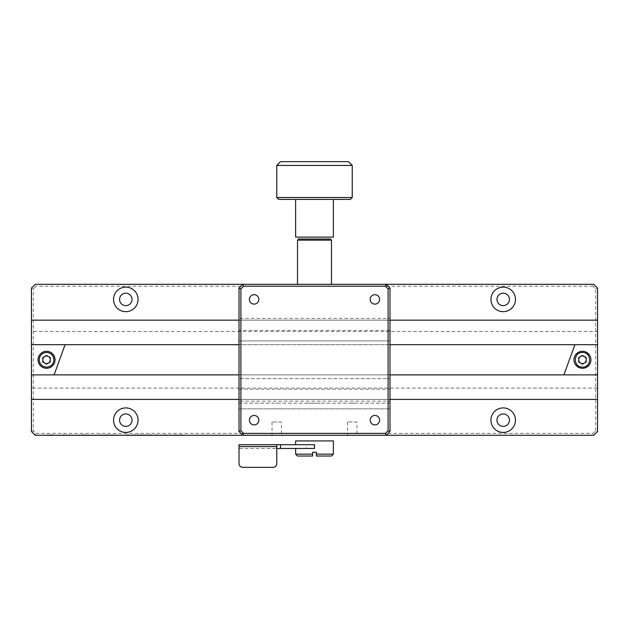 <?xml version="1.0" encoding="UTF-8"?>
<svg xmlns="http://www.w3.org/2000/svg" width="629" height="629" viewBox="0 0 629 629"><rect width="100%" height="100%" fill="white"/><g stroke="black" fill="none" stroke-linecap="round" stroke-linejoin="round"><path stroke-width="0.47" stroke-dasharray="3.15 2.36" d="M50.477 435.268L49.636 435.268M53.237 434.891L46.853 434.891L53.237 435.268M125.8 432.438A12.265 12.265 0 0 1 113.535 420.172A12.265 12.265 0 0 1 125.8 407.906A12.265 12.265 0 0 1 138.065 420.172A12.265 12.265 0 0 1 125.8 432.438M125.8 426.399A6.227 6.227 0 0 1 119.573 420.172A6.227 6.227 0 0 1 125.8 413.945A6.227 6.227 0 0 1 132.027 420.172A6.227 6.227 0 0 1 125.8 426.399M503.2 426.399A6.227 6.227 0 0 1 496.973 420.172A6.227 6.227 0 0 1 503.2 413.945A6.227 6.227 0 0 1 509.427 420.172A6.227 6.227 0 0 1 503.2 426.399M503.2 432.438A12.265 12.265 0 0 1 490.934 420.172A12.265 12.265 0 0 1 503.2 407.906A12.265 12.265 0 0 1 515.466 420.172A12.265 12.265 0 0 1 503.2 432.438M125.8 305.631A6.227 6.227 0 0 1 119.573 299.404A6.227 6.227 0 0 1 125.8 293.177A6.227 6.227 0 0 1 132.027 299.404A6.227 6.227 0 0 1 125.8 305.631M125.8 311.669A12.265 12.265 0 0 1 113.535 299.404A12.265 12.265 0 0 1 125.8 287.138A12.265 12.265 0 0 1 138.065 299.404A12.265 12.265 0 0 1 125.8 311.669M503.2 311.669A12.265 12.265 0 0 1 490.934 299.404A12.265 12.265 0 0 1 503.2 287.138A12.265 12.265 0 0 1 515.466 299.404A12.265 12.265 0 0 1 503.2 311.669M503.2 305.631A6.227 6.227 0 0 1 496.973 299.404A6.227 6.227 0 0 1 503.2 293.177A6.227 6.227 0 0 1 509.427 299.404A6.227 6.227 0 0 1 503.2 305.631M582.454 368.279A8.492 8.492 0 0 0 590.946 359.788A8.492 8.492 0 0 0 582.454 351.297A8.492 8.492 0 0 0 573.962 359.788A8.492 8.492 0 0 0 582.454 368.279M46.546 351.297A8.492 8.492 0 0 1 55.038 359.788A8.492 8.492 0 0 1 46.546 368.279M173.628 434.891L177.559 434.891L173.628 435.268M170.601 434.891L168.792 435.268L170.601 435.268M162.581 434.891L158.414 435.268L162.581 434.891M151.77 434.891L152.438 435.268L148.192 435.268L151.77 434.891M148.861 434.891L150.944 434.891L148.861 435.268M136.855 434.891L142.24 434.891L136.855 434.891M139.528 435.268L142.24 435.268L136.855 435.268L139.528 434.891M128.387 435.268L127.05 435.268M128.937 434.891L126.067 434.891L128.937 435.268M129.763 434.891L127.05 434.891L129.763 435.268M127.05 434.891L128.387 434.891M597.55 331.483L597.55 320.161L597.55 331.483L31.45 331.483L31.45 320.161L31.45 331.483M597.55 320.161L31.45 320.161M239.02 320.161L389.98 320.161M597.55 344.692L31.45 344.692M389.98 344.692L239.02 344.692M389.98 374.884L239.02 374.884M54.094 374.884L65.086 344.692M50.32 359.788L50.32 361.966L46.546 364.144L42.772 361.966L42.772 357.61L46.546 355.432L50.32 357.61L50.32 359.788M580.567 363.059L578.68 361.966L578.68 357.61L582.454 355.432L586.228 357.61L586.228 361.966L582.454 364.144L580.567 363.059M563.914 374.884L574.906 344.692M31.45 374.884L597.55 374.884M389.98 399.415L239.02 399.415M31.45 399.415L597.55 399.415L597.55 388.093L31.45 388.093L31.45 399.415L31.45 388.093M597.55 388.093L597.55 399.415M35.224 435.268L31.45 431.494L31.45 288.082L33.337 288.86L33.337 430.716L36.002 433.381L35.224 435.268L593.776 435.268L592.998 433.381L595.663 430.716L597.55 431.494L597.55 288.082L593.776 284.308L35.224 284.308L36.002 286.195L33.337 288.86M595.663 430.716L595.663 288.86L592.998 286.195L593.776 284.308M592.998 286.195L36.002 286.195M595.663 288.86L597.55 288.082M597.55 431.494L593.776 435.268M36.002 433.381L592.998 433.381M31.45 431.494L33.337 430.716M35.224 284.308L31.45 288.082M386.206 284.308L242.794 284.308L386.206 284.308L389.98 288.082L389.98 340.918L239.02 340.918L389.98 340.918L389.98 378.658L239.02 378.658L389.98 378.658L389.98 401.168L239.02 401.168L239.02 318.408L389.98 318.408M242.794 435.268L386.206 435.268L242.794 435.268L239.02 431.494L239.02 408.85L389.98 408.85L239.02 408.85L239.02 403.189L389.98 403.189L389.98 389.186L389.98 401.168M99.185 434.891L107.402 434.891L99.185 435.268M136.375 435.268L135.314 435.268M135.314 434.891L133.348 435.268M133.348 434.891L132.837 435.268L135.51 435.268L132.837 435.268M135.51 434.891L132.837 434.891L135.51 434.891M132.837 434.891L136.375 434.891M146.887 435.268L145.275 435.268M145.275 434.891L142.869 434.891L145.236 435.268M145.236 434.891L146.887 434.891M146.573 434.891L145.197 434.891L146.573 434.891M143.742 434.891L145.197 434.891L143.742 434.891M145.197 434.891L143.742 435.268L145.197 435.268M156.645 434.891L154.247 435.268L157.517 435.268L153.421 435.268L156.645 435.268M155.465 434.891L157.517 434.891L155.465 434.891M163.839 434.891L167.77 434.891L163.839 435.268M86.818 434.891L78.688 435.268L87.376 435.268L76.251 435.268L86.818 435.268M85.096 434.891L78.688 434.891L85.096 435.268M76.848 435.268L67.578 434.891L76.848 435.268M87.494 434.891L98.635 435.268L87.494 434.891M107.252 434.891L116.326 435.268L107.252 434.891M116.609 434.891L109.847 435.268L116.609 434.891M114.25 434.891L109.462 434.891M114.25 435.268L109.462 435.268M62.916 435.268L65.219 435.268M65.219 434.891L62.916 434.891M49.636 434.891L50.477 434.891M179.407 435.268L181.805 435.268L179.407 435.268M179.407 434.891L180.625 435.268L178.581 435.268L182.677 435.268L179.407 434.891M181.805 434.891L180.625 434.891L181.805 434.891M182.669 434.891L180.625 434.891L182.677 435.268M178.581 434.891L180.625 434.891L178.581 435.268M333.37 440.929L295.63 440.929M333.37 454.138L316.387 454.138L316.387 452.251L312.613 452.251L312.613 454.138L295.63 454.138M312.613 454.138L312.613 456.025L297.517 456.025M272.986 467.347A3.774 3.774 0 0 0 276.76 463.573L276.76 448.477L239.02 448.477L239.02 463.573A3.774 3.774 0 0 0 242.794 467.347L272.986 467.347M276.76 444.703L276.76 448.477M280.534 444.703L280.534 448.477M331.483 456.025L316.387 456.025L316.387 454.138M314.5 448.477L295.63 448.477L306.378 448.477L306.378 444.703L295.63 444.703L314.5 444.703M306.378 444.703L239.02 444.703L239.02 448.477L306.378 448.477M297.517 284.308L331.483 284.308L297.517 284.308M374.884 415.454A4.718 4.718 0 0 0 370.166 420.172A4.718 4.718 0 0 0 374.884 424.889A4.718 4.718 0 0 0 379.601 420.172A4.718 4.718 0 0 0 374.884 415.454M374.884 294.687A4.718 4.718 0 0 0 370.166 299.404A4.718 4.718 0 0 0 374.884 304.122A4.718 4.718 0 0 0 379.601 299.404A4.718 4.718 0 0 0 374.884 294.687M254.116 294.687A4.718 4.718 0 0 0 249.398 299.404A4.718 4.718 0 0 0 254.116 304.122A4.718 4.718 0 0 0 258.834 299.404A4.718 4.718 0 0 0 254.116 294.687M254.116 415.454A4.718 4.718 0 0 0 249.398 420.172A4.718 4.718 0 0 0 254.116 424.889A4.718 4.718 0 0 0 258.834 420.172A4.718 4.718 0 0 0 254.116 415.454M356.957 421.98L347.522 421.98L356.957 421.98L356.957 435.268L347.522 435.268L356.957 435.268M347.522 421.98L347.522 435.268M281.478 421.98L272.043 421.98L281.478 421.98L281.478 435.268L272.043 435.268L281.478 435.268M272.043 421.98L272.043 435.268M386.206 435.268L389.98 431.494L389.98 403.189L239.02 403.189L239.02 389.186L239.02 401.168M239.02 389.186L389.98 389.186M356.014 403.189L348.466 403.189L356.014 403.189M320.161 403.189L308.839 403.189L320.161 403.189M280.534 403.189L272.986 403.189L280.534 403.189M357.901 408.85L346.579 408.85L357.901 408.85M322.048 408.85L306.952 408.85L322.048 408.85M282.421 408.85L271.099 408.85L282.421 408.85M322.048 435.268L306.952 435.268L322.048 435.268M239.02 318.408L239.02 330.39L389.98 330.39M239.02 330.39L239.02 288.082L242.794 284.308M297.517 240.152L331.483 240.152M298.649 239.02L330.351 239.02M333.37 199.393L295.63 199.393L333.37 199.393M280.534 161.653L348.466 161.653M276.76 165.427L352.24 165.427M276.76 197.506L352.24 197.506M278.647 199.393L350.353 199.393M295.63 237.133L333.37 237.133M314.5 237.133C297.533 237.133 297.533 237.133 314.5 237.133C331.467 237.133 331.467 237.133 314.5 237.133"/><path stroke-width="0.94" d="M582.454 368.279A8.492 8.492 0 0 1 573.962 359.788A8.492 8.492 0 0 1 582.454 351.297A8.492 8.492 0 0 1 590.946 359.788A8.492 8.492 0 0 1 582.454 368.279A8.492 8.492 0 0 0 590.946 359.788A8.492 8.492 0 0 0 582.454 351.297M125.8 432.438A12.265 12.265 0 0 1 113.535 420.172A12.265 12.265 0 0 1 125.8 407.906A12.265 12.265 0 0 1 138.065 420.172A12.265 12.265 0 0 1 125.8 432.438M125.8 426.399A6.227 6.227 0 0 1 119.573 420.172A6.227 6.227 0 0 1 125.8 413.945A6.227 6.227 0 0 1 132.027 420.172A6.227 6.227 0 0 1 125.8 426.399M503.2 426.399A6.227 6.227 0 0 1 496.973 420.172A6.227 6.227 0 0 1 503.2 413.945A6.227 6.227 0 0 1 509.427 420.172A6.227 6.227 0 0 1 503.2 426.399M503.2 432.438A12.265 12.265 0 0 1 490.934 420.172A12.265 12.265 0 0 1 503.2 407.906A12.265 12.265 0 0 1 515.466 420.172A12.265 12.265 0 0 1 503.2 432.438M125.8 305.631A6.227 6.227 0 0 1 119.573 299.404A6.227 6.227 0 0 1 125.8 293.177A6.227 6.227 0 0 1 132.027 299.404A6.227 6.227 0 0 1 125.8 305.631M125.8 311.669A12.265 12.265 0 0 1 113.535 299.404A12.265 12.265 0 0 1 125.8 287.138A12.265 12.265 0 0 1 138.065 299.404A12.265 12.265 0 0 1 125.8 311.669M503.2 311.669A12.265 12.265 0 0 1 490.934 299.404A12.265 12.265 0 0 1 503.2 287.138A12.265 12.265 0 0 1 515.466 299.404A12.265 12.265 0 0 1 503.2 311.669M503.2 305.631A6.227 6.227 0 0 1 496.973 299.404A6.227 6.227 0 0 1 503.2 293.177A6.227 6.227 0 0 1 509.427 299.404A6.227 6.227 0 0 1 503.2 305.631M580.567 363.059A3.774 3.774 0 0 0 586.228 359.788A3.774 3.774 0 0 0 580.567 356.517A3.774 3.774 0 0 0 580.567 363.059M46.546 351.297A8.492 8.492 0 0 1 55.038 359.788A8.492 8.492 0 0 1 46.546 368.279A8.492 8.492 0 0 1 38.054 359.788A8.492 8.492 0 0 1 46.546 351.297A8.492 8.492 0 0 1 55.038 359.788A8.492 8.492 0 0 1 46.546 368.279A8.492 8.492 0 0 1 38.054 359.788A8.492 8.492 0 0 1 46.546 351.297M44.659 363.059A3.774 3.774 0 0 0 50.32 359.788A3.774 3.774 0 0 0 44.659 356.517A3.774 3.774 0 0 0 44.659 363.059M239.02 344.692L31.45 344.692L31.45 320.161L239.02 320.161M389.98 320.161L597.55 320.161L597.55 288.082L593.776 284.308L386.206 284.308L385.428 286.195L388.093 288.86L388.093 430.716L385.428 433.381L243.572 433.381L240.907 430.716L240.907 288.86L243.572 286.195L385.428 286.195M31.45 320.161L31.45 288.082L35.224 284.308L386.206 284.308L389.98 288.082L389.98 431.494L386.206 435.268L593.776 435.268L597.55 431.494L597.55 320.161M597.55 344.692L389.98 344.692M239.02 374.884L54.094 374.884L65.086 344.692M574.906 344.692L563.914 374.884L389.98 374.884M46.546 364.144L50.32 361.966L50.32 357.61L46.546 355.432L42.772 357.61L42.772 361.966L46.546 364.144M54.094 374.884L31.45 374.884L31.45 344.692M582.454 364.144L586.228 361.966L586.228 357.61L582.454 355.432L578.68 357.61L578.68 361.966L582.454 364.144M597.55 374.884L563.914 374.884M239.02 399.415L31.45 399.415L31.45 374.884M597.55 399.415L389.98 399.415M240.907 430.716L239.02 431.494L242.794 435.268L35.224 435.268L31.45 431.494L31.45 399.415M295.63 444.703L295.63 440.929L333.37 440.929L333.37 454.138L316.387 454.138L316.387 456.025L331.483 456.025L333.37 454.138M316.387 454.138L316.387 452.251L312.613 452.251L312.613 456.025L297.517 456.025L295.63 454.138L312.613 454.138M276.76 446.59L276.76 444.703L239.02 444.703L239.02 446.59L276.76 446.59L276.76 463.573A3.774 3.774 0 0 1 272.986 467.347L242.794 467.347A3.774 3.774 0 0 1 239.02 463.573L239.02 446.59M280.534 448.477L314.5 448.477L314.5 444.703L280.534 444.703L280.534 448.477L276.76 448.477M280.534 444.703L276.76 444.703M297.517 240.152L331.483 240.152L330.351 239.02L298.649 239.02L297.517 240.152L297.517 284.308M331.483 240.152L331.483 284.308M374.884 415.454A4.718 4.718 0 0 0 370.166 420.172A4.718 4.718 0 0 0 374.884 424.889A4.718 4.718 0 0 0 379.601 420.172A4.718 4.718 0 0 0 374.884 415.454M374.884 294.687A4.718 4.718 0 0 0 370.166 299.404A4.718 4.718 0 0 0 374.884 304.122A4.718 4.718 0 0 0 379.601 299.404A4.718 4.718 0 0 0 374.884 294.687M254.116 294.687A4.718 4.718 0 0 0 249.398 299.404A4.718 4.718 0 0 0 254.116 304.122A4.718 4.718 0 0 0 258.834 299.404A4.718 4.718 0 0 0 254.116 294.687M254.116 415.454A4.718 4.718 0 0 0 249.398 420.172A4.718 4.718 0 0 0 254.116 424.889A4.718 4.718 0 0 0 258.834 420.172A4.718 4.718 0 0 0 254.116 415.454M385.428 433.381L386.206 435.268L242.794 435.268L243.572 433.381M239.02 431.494L239.02 288.082L242.794 284.308L243.572 286.195M240.907 288.86L239.02 288.082M389.98 431.494L388.093 430.716M389.98 288.082L388.093 288.86M333.37 199.393L333.37 237.133L295.63 237.133L295.63 199.393M352.24 197.506L350.353 199.393L278.647 199.393L276.76 197.506L276.76 165.427L352.24 165.427L352.24 197.506L276.76 197.506M352.24 165.427L348.466 161.653L280.534 161.653L276.76 165.427M582.454 367.1C573.027 367.501 573.027 352.075 582.454 352.476C591.881 352.075 591.881 367.501 582.454 367.1M46.546 352.476A7.312 7.312 0 0 1 53.858 359.788A7.312 7.312 0 0 1 46.546 367.1A7.312 7.312 0 0 1 39.234 359.788A7.312 7.312 0 0 1 46.546 352.476M295.63 448.477L295.63 454.138"/></g></svg>
